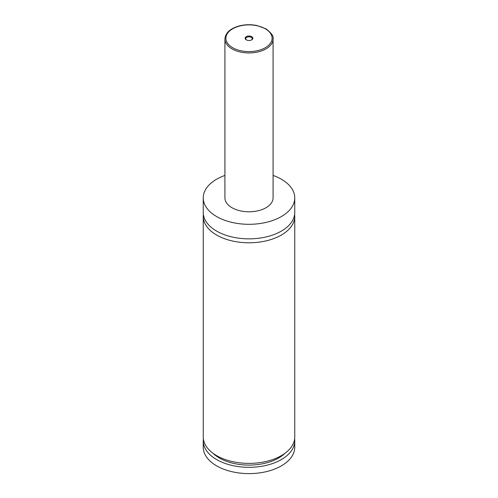 <?xml version="1.0" encoding="UTF-8"?>
<svg xmlns="http://www.w3.org/2000/svg" width="498" height="498" viewBox="0 0 498 498"><rect width="100%" height="100%" fill="white"/><g stroke="black" fill="none" stroke-linecap="round" stroke-linejoin="round"><path stroke-width="0.75" d="M273.078 175.433A45.754 26.413 180 0 1 281.351 179.218A45.754 26.413 180 0 1 294.754 197.893L294.754 212.441A45.754 26.413 180 0 1 266.511 236.843A45.754 26.413 180 0 1 216.649 231.122A45.754 26.413 180 0 1 203.246 212.441L203.246 197.893A45.754 26.413 180 0 1 224.922 175.433M294.623 214.408A45.754 26.413 180 0 1 294.754 216.375A45.754 26.413 180 0 1 266.511 240.777A45.754 26.413 180 0 1 216.649 235.05A45.754 26.413 180 0 1 203.246 216.375A45.754 26.413 180 0 1 203.377 214.408M246.261 39.828A3.878 2.241 0 0 0 251.739 39.828A3.878 2.241 0 0 0 251.739 36.665A3.878 2.241 0 0 0 246.261 36.665A3.878 2.241 0 0 0 246.261 39.828L246.261 39.828M251.509 39.952A3.274 1.892 0 0 0 252.274 38.738A3.274 1.892 0 0 0 251.316 37.4A3.274 1.892 0 0 0 247.749 36.989A3.274 1.892 0 0 0 245.726 38.738A3.274 1.892 0 0 0 246.491 39.952M273.078 39.031L273.078 197.893A24.078 13.9 180 0 1 258.213 210.735A24.078 13.9 180 0 1 231.975 207.722A24.078 13.9 180 0 1 224.922 197.893L224.922 39.031A24.078 13.9 180 0 0 231.975 48.86A24.078 13.9 180 0 0 258.213 51.879A24.078 13.9 180 0 0 273.078 39.031C273.838 36.354 271.416 32.93 265.826 28.76L256.949 25.516C250.301 24.221 243.858 24.52 237.633 26.4C229.584 29.089 225.345 33.298 224.922 39.031M294.754 197.893A45.754 26.413 180 0 1 266.511 222.295A45.754 26.413 180 0 1 216.649 216.568A45.754 26.413 180 0 1 203.246 197.893M294.754 216.375L294.754 436.97A45.754 26.413 180 0 1 266.511 461.372A45.754 26.413 180 0 1 216.649 455.645A45.754 26.413 180 0 1 203.246 436.97L203.246 216.375M285.03 453.248A41.9 24.19 180 0 1 212.97 453.248M294.623 438.937A45.754 26.413 180 0 1 294.754 440.904L294.754 447.192A45.754 26.413 180 0 1 266.511 471.6A45.754 26.413 180 0 1 216.649 465.873A45.754 26.413 180 0 1 203.246 447.192L203.246 440.904A45.754 26.413 180 0 1 203.377 438.937M294.754 440.904A45.754 26.413 180 0 1 266.511 465.306A45.754 26.413 180 0 1 216.649 459.579A45.754 26.413 180 0 1 203.246 440.904M232.653 47.684A23.113 13.346 0 0 0 265.347 47.684A23.113 13.346 0 0 0 265.347 28.809A23.113 13.346 0 0 0 232.653 28.809A23.113 13.346 0 0 0 232.653 47.684"/></g></svg>
